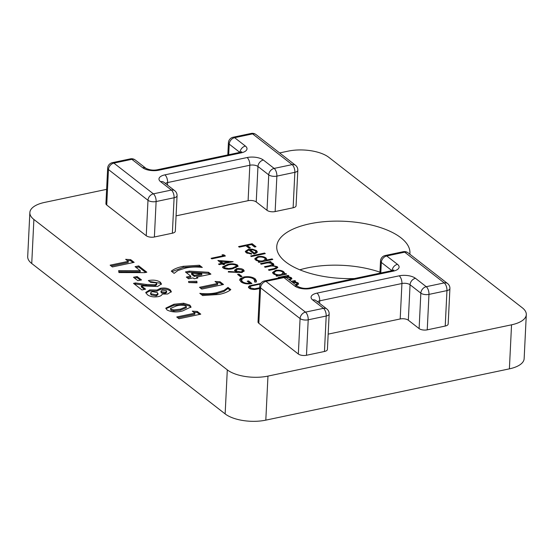<?xml version="1.0" encoding="UTF-8"?>
<svg xmlns="http://www.w3.org/2000/svg" width="554" height="554" viewBox="0 0 554 554"><rect width="100%" height="100%" fill="white"/><g stroke="black" fill="none" stroke-linecap="round" stroke-linejoin="round"><path stroke-width="0.83" d="M106.624 189.35L44.611 202.411A29.764 12.77 2.8 0 0 29.854 212.597A29.764 12.77 2.8 0 0 33.891 219.46L31.737 263.503L225.146 413.907L227.299 369.871A29.764 12.77 2.8 0 0 267.963 376.097L511.543 324.817A29.764 12.77 2.8 0 0 526.3 314.624A29.764 12.77 2.8 0 0 522.263 307.761L328.854 157.357A29.764 12.77 2.8 0 0 288.191 151.124L279.611 152.932M31.737 263.503A29.764 12.77 -177.2 0 1 27.7 256.641L29.854 212.597M526.3 314.624L524.146 358.667A29.764 12.77 -177.2 0 1 509.389 368.853L511.543 324.817M267.963 376.097L265.809 420.14L509.389 368.853M265.809 420.14A29.764 12.77 -177.2 0 1 225.146 413.907M379.968 272.18A66.674 28.607 2.8 0 0 299.832 269.819M170.237 289.867L171.331 291.605L167.717 293.994L162.19 294.084C161.955 295.254 160.66 296.099 158.305 296.619C153.666 297.339 150.023 296.695 147.378 294.693L145.757 292.45L149.691 289.922L157.017 290.061L160.466 288.295C164.503 287.63 167.765 288.156 170.237 289.867L170.182 290.94L171.186 292.124M171.297 271.162C174.004 268.967 177.993 267.353 183.249 266.315L199.461 265.234L202.307 267.443C196.282 266.723 190.652 266.945 185.41 268.108L177.959 270.477L174.136 273.371L171.297 271.162M259.653 288.516L257.402 288.987C254.265 289.804 251.53 289.569 249.21 288.281L248.393 287.007L249.598 285.753L260.733 283.468M260.401 284.043L251.322 285.989L250.013 286.979L250.56 287.962L254.563 288.807L259.688 287.81M243.795 277C248.476 276.259 252.271 276.868 255.193 278.814L256.488 280.968L256.087 282.145L254.48 281.875L254.792 280.933L253.774 279.084C251.419 277.512 248.344 277 244.556 277.547L241.371 279.825L242.5 281.688C244.231 282.99 246.675 283.51 249.833 283.26L247.195 281.203L248.587 280.913L251.938 283.516C247.479 284.347 243.85 283.821 241.045 281.931L239.695 279.812L240.18 278.724L243.795 277L243.753 277.748M240.609 276.771L237.562 274.403L238.954 274.105L242.001 276.474L240.609 276.771M241.779 272.513L228.31 272.035L228.421 271.446L236.149 272L234.515 270.241L236.814 268.635C239.55 268.212 241.779 268.572 243.504 269.722L244.189 270.871L241.779 272.513M221.642 263.399L217.881 260.477L233.158 261.675L223.747 263.662L224.661 264.369L223.269 264.667L222.355 263.953L219.218 264.611L218.505 264.064L221.642 263.399L221.607 264.113M261.204 264.203L260.498 263.649L270.428 261.557L271.141 262.111L269.417 262.478L271.612 262.804L273.316 263.628L273.856 264.549L272.755 265.567L277.277 266.709L277.824 267.589L274.507 269.23L269.126 270.366L268.42 269.812L273.808 268.676L276.349 267.527L275.934 266.869C273.891 265.865 271.592 265.733 269.029 266.467L265.165 267.284L264.459 266.73L269.507 265.664L272.374 264.417L271.966 263.787C270.04 262.811 267.852 262.658 265.387 263.323L261.204 264.203M266.169 260.145L272.104 258.898L272.817 259.452L258.87 262.388L258.157 261.834L259.881 261.474L255.623 260.034L254.792 258.663L257.769 256.599C261.1 256.087 263.815 256.516 265.927 257.887L266.716 259.154L266.135 260.858M239.273 247.146L238.559 246.592L252.153 243.725L256.017 246.731L254.618 247.022L251.474 244.577L247.285 245.457L250.436 247.901L249.044 248.199L245.893 245.747L239.273 247.146M449.91 288.572A5.955 5.955 0 0 0 447.618 283.579A5.955 4.591 -52.1 0 0 444.225 282.907L404.704 252.174L386.72 255.962L397.495 264.341A11.904 5.111 -177.2 0 1 393.208 271.162L310.988 288.475A11.904 5.111 -177.2 0 1 294.721 285.982L283.946 277.602L265.962 281.384L305.483 312.124L323.467 308.336L312.685 299.949A11.904 5.111 -177.2 0 1 316.978 293.128L399.199 275.823A11.904 5.111 -177.2 0 1 415.465 278.309L426.241 286.695L444.225 282.907A5.955 2.805 78.1 0 1 446.96 290.608A5.955 2.555 -177.2 0 0 449.91 288.572L448.172 324.021A5.955 2.555 -177.2 0 1 445.222 326.057L446.96 290.608L428.969 294.396L427.238 329.845L445.222 326.057M427.238 329.845A5.955 2.555 -177.2 0 1 419.108 328.598L420.839 293.149L410.064 284.763L408.326 320.212L419.108 328.598M408.326 320.212A5.955 2.555 2.8 0 0 400.196 318.966L401.927 283.516L319.706 300.829L319.589 303.35M328.162 334.131L400.196 318.966M329.152 313.993A5.955 5.955 0 0 0 326.86 309.007A5.955 4.591 127.9 0 0 323.467 308.336A5.955 2.805 -101.9 0 1 326.195 316.029A5.955 2.555 -177.2 0 0 329.152 313.993L327.414 349.442A5.955 2.555 -177.2 0 1 324.464 351.478L326.195 316.029L308.211 319.817L306.48 355.266L324.464 351.478M306.48 355.266A5.955 2.555 -177.2 0 1 298.343 354.02L300.081 318.571L260.56 287.838L258.822 323.287L298.343 354.02M258.822 323.287A5.955 2.555 -177.2 0 1 258.019 321.916L259.75 286.466A5.955 2.555 -177.2 0 0 260.56 287.838A5.955 4.591 -52.1 0 1 265.962 281.384A5.955 2.805 78.1 0 0 264.473 280.933A5.955 5.955 0 0 0 259.75 286.466M409.835 254.196A66.674 28.607 2.8 0 0 409.932 253.13A66.674 28.607 2.8 0 0 344.733 221.302A66.674 28.607 2.8 0 0 276.744 246.613A66.674 28.607 2.8 0 0 285.788 261.987A66.674 28.607 2.8 0 0 354.512 278.544M33.891 219.46L227.299 369.871M293.128 207.778L294.86 172.329A5.955 2.555 -177.2 0 0 297.817 170.293L296.078 205.742A5.955 2.555 -177.2 0 1 293.128 207.778L275.144 211.566A5.955 2.555 -177.2 0 1 267.014 210.319L256.232 201.94A5.955 2.555 2.8 0 0 248.102 200.693L176.068 215.859M172.37 233.206L174.101 197.757A5.955 2.555 -177.2 0 0 177.058 195.721L175.32 231.17A5.955 2.555 -177.2 0 1 172.37 233.206L154.386 236.994A5.955 2.555 -177.2 0 1 146.249 235.748L106.728 205.015A5.955 2.555 -177.2 0 1 105.925 203.637L107.656 168.187A5.955 2.555 -177.2 0 0 108.466 169.566L106.728 205.015M248.85 249.944L246.703 251.391L247.306 252.354L251.523 253.573L251.585 254.182L246.17 252.686L245.311 251.35L248.372 249.342L252.361 249.162L256.474 250.533L257.312 251.876L256.848 252.756L254.03 253.974L248.85 249.944M251.357 256.544L250.643 255.99L264.59 253.053L265.297 253.607L251.357 256.544M284.029 273.953L285.871 273.565L286.577 274.119L276.647 276.211L275.934 275.657L277.651 275.296L273.392 273.856L272.561 272.485L275.546 270.414C278.87 269.902 281.591 270.331 283.703 271.702L284.541 273.032L283.994 274.659M278.828 277.907L278.267 277.471L288.205 275.38L288.918 275.934L287.124 276.308L291.293 277.609L291.903 278.593L289.645 280.068M288.932 279.514L290.462 278.53L289.95 277.769L285.345 276.792L283.821 277.021M291.3 281.349L294.908 280.594L295.614 281.148L293.828 281.522L297.997 282.824L298.606 283.807L296.348 285.275M295.635 284.721L297.159 283.745L296.653 282.983L292.048 282.007M223.29 255.726L222.071 254.778L223.934 254.847L225.395 255.99L211.801 258.85L211.088 258.296L223.29 255.726L223.255 256.44M233.012 268.635C229.342 269.604 226.046 269.396 223.137 268.011L222.507 266.945L227.632 264.445C231.26 263.455 234.529 263.635 237.431 264.999L238.082 266.093L233.012 268.635M185.431 271.959L189.385 271.128L208.546 272.298L210.915 274.14L196.691 277.132L197.826 278.018L194.205 278.78L193.069 277.9L188.602 278.835L186.331 277.069L190.791 276.127L185.431 271.959M188.755 282.54L188.568 281.453L196.85 281.28L197.037 282.845L188.755 282.54M217.618 283.489L215.021 281.467L220.007 281.757L223.518 284.493L201.767 289.07L199.488 287.304L217.618 283.489L217.57 284.562L200.569 288.142M230.817 289.617C228.103 291.813 224.121 293.426 218.865 294.465L202.653 295.545L199.807 293.336C205.825 294.056 211.462 293.835 216.704 292.671L224.141 290.31L227.978 287.408L230.817 289.617M128.258 261.356L125.654 259.334L130.64 259.625L134.158 262.361L112.4 266.945L110.128 265.172L128.258 261.356L128.203 262.43L111.202 266.01M140.273 270.698L135.079 266.661L138.708 265.899L146.831 272.215L144.802 272.644L118.93 272.568L118.653 270.636L140.273 270.698L140.217 271.772L118.805 271.709M137.877 280.684L133.486 277.277L137.115 276.515L141.499 279.922L137.877 280.684M155.051 284.777L156.775 283.648L156.29 282.879L150.626 282.339L148.354 280.566C153.174 279.673 157.163 280.199 160.321 282.159L161.422 283.904L157.599 286.487L141.339 285.857L145.605 289.174L141.976 289.943L133.528 283.371L135.501 282.956L146.111 284.431L155.051 284.777L155.002 285.85L156.727 284.721L156.775 283.648M173.928 304.25L183.658 303.232L189.842 305.115L191.012 306.971L182.744 310.905C176.837 312.539 171.602 312.234 167.038 309.984L165.833 308.121L173.928 304.25L173.873 305.323L183.603 304.305L183.658 303.232M194.876 313.162L192.28 311.14L197.266 311.438L200.777 314.173L179.025 318.751L176.747 316.985L194.876 313.162L194.828 314.236L177.827 317.816M246.26 246.031L247.271 245.824M251.835 244.861L252.153 243.725M252.105 244.806L254.888 246.966M249.307 248.144L247.236 246.53L247.285 245.457M247.257 253.337L247.306 252.354M251.495 254.182L251.523 253.573M245.443 251.897L246.966 250.817M248.337 250.076L248.372 249.342M249.258 250.263L250.124 250.179M252.326 249.771L252.361 249.162M255.581 251.08L256.419 251.606L256.474 250.533M256.419 251.606L257.132 252.402M246.703 251.391L247.001 253.213M250.145 249.743L254.542 253.164L255.948 251.925L255.29 250.817L252.866 249.854L250.145 249.743L250.096 250.817L254.12 253.954M255.74 253.455L255.948 251.925M254.508 253.864L254.542 253.164M264.556 253.767L264.59 253.053M272.069 259.604L272.104 258.898M259.847 262.18L259.881 261.474M254.895 259.203L256.641 257.963M257.735 257.354L257.769 256.599M265.034 258.434L265.872 258.96L265.927 257.887M265.872 258.96L266.543 259.701M259.854 261.973L260.525 262.035M263.074 261.502L263.108 260.796L265.387 259.237L264.715 258.15C263.108 257.098 261.024 256.765 258.469 257.153L256.232 258.718L256.495 260.581M264.867 261.128L265.387 259.237M256.821 260.726L256.869 259.791C258.476 260.865 260.553 261.197 263.108 260.796M256.232 258.718L256.869 259.791M268.988 262.928L269.396 262.838M270.394 262.271L270.428 261.557M269.389 262.956L269.417 262.478M271.578 263.538L271.612 262.804M272.305 264.154L273.261 264.701L273.316 263.628M273.261 264.701L273.607 265.047M272.734 265.996L272.755 265.567M276.294 267.27L277.229 267.783L277.277 266.709M276.245 268.794L276.349 267.527M271.966 266.01L272.374 264.417M285.836 274.272L285.871 273.565M277.616 276.003L277.651 275.296M272.672 273.025L274.417 271.785M275.511 271.176L275.546 270.414M282.81 272.256L283.648 272.776L283.703 271.702M283.648 272.776L284.361 273.565M277.63 275.788L278.302 275.857M280.843 275.324L280.878 274.611L283.163 273.06L282.492 271.972C280.878 270.913 278.8 270.587 276.245 270.975L274.008 272.54L274.272 274.396M282.637 274.943L283.163 273.06M274.597 274.549L274.639 273.614C276.252 274.687 278.33 275.019 280.878 274.611M274.008 272.54L274.639 273.614M286.598 276.778L287.104 276.675M288.17 276.093L288.205 275.38M287.097 276.827L287.124 276.308M290.324 278.136L291.238 278.683L291.293 277.609M291.238 278.683L291.674 279.126M289.458 279.922L289.486 279.341M290.31 279.874L290.462 278.53M293.301 281.993L293.807 281.889M294.873 281.3L294.908 280.594M293.8 282.034L293.828 281.522M297.027 283.35L297.941 283.897L297.997 282.824M297.941 283.897L298.377 284.341M296.161 285.13L296.189 284.555M297.013 285.088L297.159 283.745M223.283 255.9L223.878 255.92L223.934 254.847M223.878 255.92L224.266 256.225M219.412 261.668L220.651 261.758M228.92 262.347L229.702 262.409M223.705 264.57L223.747 263.662M228.906 262.575L228.941 261.862L220.672 261.273L220.624 262.347L222.985 264.182L223.726 264.023M220.672 261.273L223.033 263.108L228.941 261.862M222.985 264.182L223.033 263.108M222.653 267.492L224.46 266.363M227.597 265.165L227.632 264.445M236.219 265.456L237.382 266.072L237.431 264.999M237.382 266.072L237.888 266.619M236.025 267.811L236.489 266.072L236.059 265.311C233.712 264.3 231.143 264.196 228.352 264.999L224.128 266.973L224.557 267.734L228.594 268.565L232.313 268.081L236.489 266.072M224.128 266.973L224.322 268.642M232.278 268.78L232.313 268.081M228.56 269.216L228.594 268.565M224.508 268.711L224.557 267.734M228.393 272.042L228.421 271.446M236.122 272.589L236.149 272M234.661 270.774L236.329 269.812M236.773 269.452L236.814 268.635M242.25 270.137L243.448 270.795L243.504 269.722M243.448 270.795L244.002 271.398M242.403 272.346L242.61 270.851L242.07 269.985L237.597 269.175L236.163 270.248L236.738 271.183L241.149 271.938L242.61 270.851M236.163 270.248L236.115 271.322L237.396 272.672M236.69 272.256L236.738 271.183M241.115 272.623L241.149 271.938M238.636 275.241L238.954 274.105M238.899 275.179L240.872 276.716M253.635 278.981L255.138 279.888L255.193 278.814M255.138 279.888L256.377 281.515M241.371 279.825L241.322 280.899L242.444 282.762L242.5 281.688M249.806 283.842L249.833 283.26M248.268 282.041L248.587 280.913M248.538 281.986L250.775 283.724M239.764 280.366L240.18 278.724M240.131 279.798L242.209 278.503M260.512 283.835L260.539 283.316M250.013 286.979L250.38 288.925M250.512 288.973L250.56 287.962M254.535 289.437L254.563 288.807M248.531 287.547L249.549 286.827L249.598 285.753M249.549 286.827L250.124 286.633M171.975 271.695L183.201 267.388L183.249 266.315M183.201 267.388L199.412 266.308L199.461 265.234M199.412 266.308L200.638 267.257M186.504 272.797L189.329 272.201L189.385 271.128M189.329 272.201L208.491 273.371L208.546 272.298M208.491 273.371L209.786 274.375M196.705 278.253L196.691 277.132M187.404 277.907L190.742 277.201L190.791 276.127M191.615 273.184L191.559 274.258L194.364 276.439L201.767 274.881L201.822 273.808L191.615 273.184L194.419 275.366L201.822 273.808M194.364 276.439L194.419 275.366M188.755 282.519L196.802 282.353L196.85 281.28M196.802 282.353L196.857 282.838M216.517 282.63L219.952 282.831L220.007 281.757M219.952 282.831L222.389 284.728M201.427 294.596L216.656 293.745L216.704 292.671M216.656 293.745L224.086 291.383L224.141 290.31M224.086 291.383L227.923 288.482L227.978 287.408M227.923 288.482L230.083 290.158M127.157 260.498L130.585 260.699L130.64 259.625M130.585 260.699L133.029 262.596M136.159 267.499L138.652 266.973L138.708 265.899M138.652 266.973L145.702 272.457M134.567 278.115L137.06 277.589L137.115 276.515M137.06 277.589L140.37 280.165M149.483 281.446L160.272 283.233L160.321 282.159M160.272 283.233L161.276 284.437M144.476 289.417L141.284 286.93L141.339 285.857M134.601 284.209L135.453 284.029L135.501 282.956M135.453 284.029L146.062 285.504L155.002 285.85M145.854 292.997L149.642 290.995L149.691 289.922M149.642 290.995L156.969 291.134L157.017 290.061M156.969 291.134L160.411 289.368L160.466 288.295M160.411 289.368C164.455 288.71 167.71 289.23 170.182 290.94M150.591 292.837L150.543 293.911L151.207 294.929L156.242 295.871L157.987 294.617L157.426 292.581L152.322 291.619L150.591 292.837L151.263 293.855L156.297 294.79L158.042 293.544M160.923 291.127L161.249 292.81L165.203 293.336L166.664 292.401L166.276 290.649L162.46 290.123L160.923 291.127L161.297 291.736L165.258 292.263L166.712 291.328M165.203 293.336L165.258 292.263M161.249 292.81L161.297 291.736M156.242 295.871L156.297 294.79M151.207 294.929L151.263 293.855M183.603 304.305L189.787 306.189L189.842 305.115M189.787 306.189L190.874 307.498M165.923 308.668L173.873 305.323M170.5 308.433L170.881 310.226L173.762 310.988L180.417 310.205L186.352 307.726L185.992 305.981C182.868 304.929 179.593 304.942 176.158 306.03L170.5 308.433L170.937 309.153L173.817 309.915L180.466 309.132L186.4 306.653M180.417 310.205L180.466 309.132M173.762 310.988L173.817 309.915M170.881 310.226L170.937 309.153M193.775 312.311L197.21 312.511L197.266 311.438M197.21 312.511L199.648 314.409M391.927 270.664L381.318 262.416L380.799 273.004M308.211 319.817A5.955 2.555 -177.2 0 1 300.081 318.571A5.955 4.591 -52.1 0 1 305.483 312.124A5.955 2.805 -101.9 0 1 308.211 319.817M316.978 293.128A5.955 2.805 -101.9 0 1 319.706 300.829A5.955 2.555 2.8 0 0 317.49 301.722M415.465 278.309A5.955 4.591 127.9 0 0 410.064 284.763A5.955 2.555 2.8 0 0 401.927 283.516A5.955 2.805 -101.9 0 0 399.199 275.823M428.969 294.396A5.955 2.555 -177.2 0 1 420.839 293.149A5.955 4.591 127.9 0 1 426.241 286.695A5.955 2.805 78.1 0 1 428.969 294.396M447.618 283.579L408.097 252.846A5.955 4.591 -52.1 0 0 404.704 252.174A5.955 2.805 -101.9 0 0 403.215 251.717L385.231 255.505A5.955 2.805 -101.9 0 1 386.72 255.962A5.955 4.591 127.9 0 0 381.318 262.416A5.955 2.555 -177.2 0 1 380.508 261.038L379.919 273.191M326.86 309.007L316.078 300.621A5.955 4.591 127.9 0 0 312.685 299.949M397.495 264.341A5.955 4.591 127.9 0 0 392.107 270.622M282.457 277.145A5.955 2.805 78.1 0 1 283.946 277.602A5.955 4.591 127.9 0 1 287.339 278.274A5.955 5.955 0 0 0 282.457 277.145L264.473 280.933M393.208 271.162A5.955 2.805 -101.9 0 0 391.72 270.705L309.499 288.018C305.552 288.821 301.757 288.364 298.114 286.653A5.955 4.591 127.9 0 0 294.721 285.982M310.988 288.475A5.955 2.805 -101.9 0 0 309.499 288.018M297.817 170.293A5.955 5.955 0 0 0 295.524 165.3A5.955 4.591 127.9 0 0 292.131 164.628L252.61 133.895L234.626 137.683L245.401 146.069A11.904 5.111 -177.2 0 1 241.115 152.883L158.894 170.196A11.904 5.111 -177.2 0 1 142.627 167.703L131.852 159.323L113.868 163.111L153.389 193.845L171.373 190.057L160.591 181.677A11.904 5.111 -177.2 0 1 164.884 174.856L247.105 157.544A11.904 5.111 -177.2 0 1 263.365 160.037L274.147 168.416L292.131 164.628A5.955 2.805 -101.9 0 1 294.86 172.329L276.875 176.117L275.144 211.566M239.834 152.385L229.224 144.137L228.705 154.732M146.249 235.748L147.987 200.299L108.466 169.566A5.955 4.591 127.9 0 1 113.868 163.111A5.955 2.805 -101.9 0 0 112.379 162.654A5.955 5.955 0 0 0 107.656 168.187M177.058 195.721A5.955 5.955 0 0 0 174.766 190.728A5.955 4.591 127.9 0 0 171.373 190.057A5.955 2.805 -101.9 0 1 174.101 197.757L156.117 201.545L154.386 236.994M248.102 200.693L249.833 165.244L167.613 182.557L167.488 185.071M267.014 210.319L268.745 174.87L257.963 166.491L256.232 201.94M263.365 160.037A5.955 4.591 -52.1 0 0 257.963 166.491A5.955 2.555 2.8 0 0 249.833 165.244A5.955 2.805 -101.9 0 0 247.105 157.544M164.884 174.856A5.955 2.805 -101.9 0 1 167.613 182.557A5.955 2.555 2.8 0 0 165.397 183.443M156.117 201.545A5.955 2.555 -177.2 0 1 147.987 200.299A5.955 4.591 127.9 0 1 153.389 193.845A5.955 2.805 -101.9 0 1 156.117 201.545M295.524 165.3L256.003 134.567A5.955 4.591 127.9 0 0 252.61 133.895A5.955 2.805 -101.9 0 0 251.121 133.445L233.137 137.233A5.955 2.805 -101.9 0 1 234.626 137.683A5.955 4.591 127.9 0 0 229.224 144.137A5.955 2.555 -177.2 0 1 228.414 142.766L227.826 154.919M276.875 176.117A5.955 2.555 -177.2 0 1 268.745 174.87A5.955 4.591 -52.1 0 1 274.147 168.416A5.955 2.805 -101.9 0 1 276.875 176.117M245.401 146.069A5.955 4.591 127.9 0 0 240.014 152.343M241.115 152.883A5.955 2.805 -101.9 0 0 239.626 152.433L157.405 169.746C153.458 170.542 149.663 170.085 146.021 168.374L135.245 159.995A5.955 5.955 0 0 0 130.363 158.866L112.379 162.654M158.894 170.196A5.955 2.805 -101.9 0 0 157.405 169.746M142.627 167.703A5.955 4.591 -52.1 0 1 146.021 168.374M130.363 158.866A5.955 2.805 -101.9 0 1 131.852 159.323A5.955 4.591 -52.1 0 1 135.245 159.995M174.766 190.728L163.984 182.349A5.955 4.591 127.9 0 0 160.591 181.677M273.773 269.389L273.808 268.676M269.473 266.377L269.507 265.664M252.292 285.753L252.326 285.04M256.724 289.126L256.758 288.426M146.062 285.504L146.111 284.431M408.097 252.846A5.955 5.955 0 0 0 403.215 251.717M385.231 255.505A5.955 5.955 0 0 0 380.508 261.038M393.118 271.093L393.832 269.978L391.72 270.705M298.114 286.653L287.339 278.274M256.003 134.567A5.955 5.955 0 0 0 251.121 133.445M233.137 137.233A5.955 5.955 0 0 0 228.414 142.766M241.025 152.821L241.738 151.699L239.626 152.433M254.792 280.933L254.743 282.007"/></g></svg>
